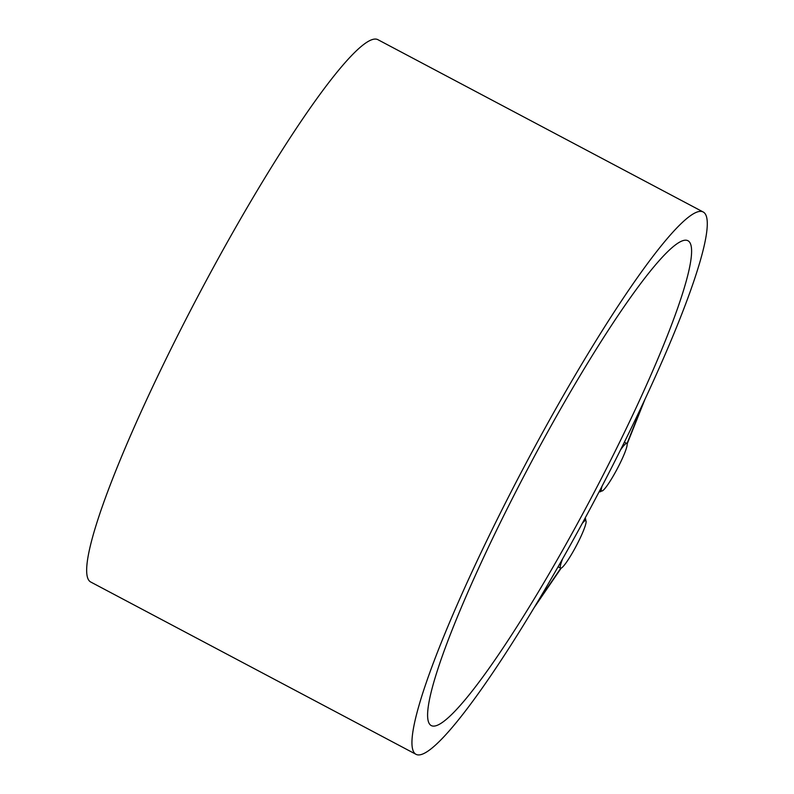 <?xml version="1.0" encoding="UTF-8"?>
<svg xmlns="http://www.w3.org/2000/svg" width="794" height="794" viewBox="0 0 794 794"><rect width="100%" height="100%" fill="white"/><g stroke="black" fill="none" stroke-linecap="round" stroke-linejoin="round"><path stroke-width="1.19" d="M600.135 489.838A26.897 3.414 117.9 0 0 600.453 490.355L601.634 490.98A26.897 3.414 -62.1 0 1 602.041 486.186M620.511 449.96A26.897 3.414 -62.1 0 1 626.803 443.449A26.897 3.414 -62.1 0 1 624.67 453.046A26.897 3.414 -62.1 0 1 611.678 478.643A26.897 3.414 -62.1 0 1 601.634 490.98M582.27 523.375A26.897 3.414 -62.1 0 1 585.774 520.616L584.602 519.991A26.897 3.414 117.9 0 0 584.106 519.981M585.774 520.616A26.897 3.414 -62.1 0 1 581.089 536.129A26.897 3.414 -62.1 0 1 567.055 561.408A26.897 3.414 -62.1 0 1 560.604 568.147A26.897 3.414 -62.1 0 1 562.648 558.778M678.89 321.411A306.841 38.985 -62.1 0 1 530.6 613.504A306.841 38.985 -62.1 0 1 415.967 754.3A306.841 38.985 -62.1 0 1 525.142 464.907A306.841 38.985 -62.1 0 1 703.226 212.008A306.841 38.985 -62.1 0 1 678.89 321.411M703.226 212.008L377.944 39.7A306.841 38.985 117.9 0 0 199.86 292.599A306.841 38.985 117.9 0 0 90.685 581.992L415.967 754.3M688.368 240.979A274.297 34.857 -62.1 0 1 589.614 500.954A274.297 34.857 -62.1 0 1 431.202 725.547A274.297 34.857 -62.1 0 1 528.794 466.842A274.297 34.857 -62.1 0 1 688.001 240.761A274.297 34.857 -62.1 0 1 688.368 240.979M561.189 568.117L534.193 607.559M584.88 518.542A28.505 3.623 -62.1 0 1 585.357 518.561A28.505 3.623 -62.1 0 1 585.664 520.556M536.565 603.609L560.802 568.196M601.515 490.92A28.505 3.623 -62.1 0 1 599.698 491.784A28.505 3.623 -62.1 0 1 599.381 491.288M626.992 443.638L642.961 403.6M644.917 399.422L627.131 444.025M626.803 443.449L624.382 442.169M560.604 568.147L558.083 566.807"/></g></svg>
